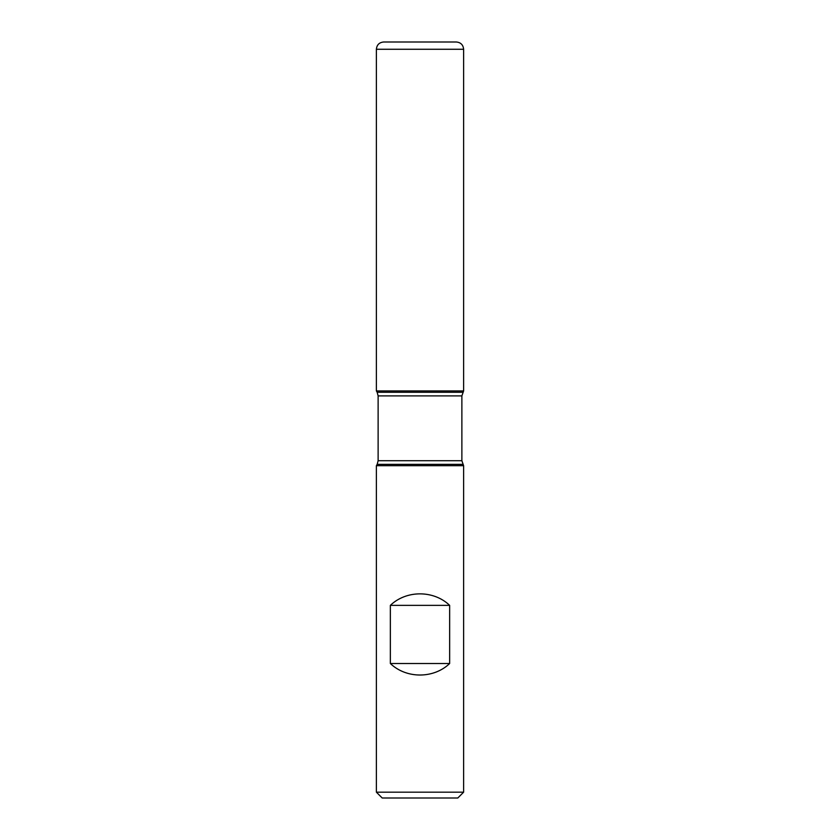 <?xml version="1.0" encoding="UTF-8"?>
<svg xmlns="http://www.w3.org/2000/svg" width="840" height="840" viewBox="0 0 840 840"><rect width="100%" height="100%" fill="white"/><g stroke="black" fill="none" stroke-linecap="round" stroke-linejoin="round"><path stroke-width="1.26" d="M463.617 465.696L376.383 465.696L376.383 792.183L463.617 792.183L463.617 465.696L461.874 460.73L461.874 395.892L463.617 390.925L376.383 390.925L463.617 390.925L463.617 49.266L376.383 49.266L376.383 390.925L420 390.925M390.348 663.516C406.287 678.856 433.713 678.856 449.652 663.516L449.652 605.367C433.713 590.026 406.287 590.026 390.348 605.367L390.348 663.516L449.652 663.516M462.84 392.259L377.16 392.259L376.383 390.925L376.383 49.266C376.814 44.856 379.239 42.43 383.649 42L456.351 42C460.761 42.43 463.187 44.856 463.617 49.266M463.617 792.183L457.8 798L382.2 798L376.383 792.183M390.348 605.367L449.652 605.367M462.84 464.363L377.16 464.363L376.383 465.696M461.874 395.892L378.126 395.892L378.126 460.73L461.874 460.73M378.126 460.73L377.16 464.363M377.16 392.259L378.126 395.892"/></g></svg>
